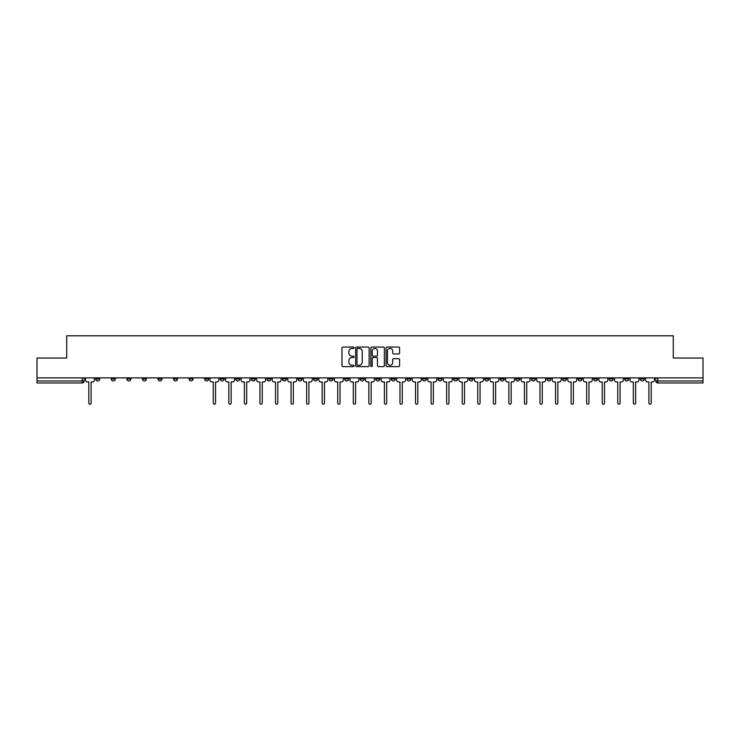 <?xml version="1.0" encoding="UTF-8"?>
<svg xmlns="http://www.w3.org/2000/svg" width="740" height="740" viewBox="0 0 740 740"><rect width="100%" height="100%" fill="white"/><g stroke="black" fill="none" stroke-linecap="round" stroke-linejoin="round"><path stroke-width="1.11" d="M354.044 347.735A0.684 0.684 0 0 0 353.359 347.051L342.953 347.051A0.981 0.981 0 0 0 341.982 348.022L341.982 365.643A0.981 0.981 0 0 0 342.953 366.624L353.359 366.624A0.684 0.684 0 0 0 354.044 365.939A0.684 0.684 0 0 0 353.359 365.255L352.009 365.255A3.136 3.136 0 0 1 348.882 362.119L348.882 360.657A3.136 3.136 0 0 1 352.009 357.522L353.359 357.522A0.684 0.684 0 0 0 354.044 356.837A0.684 0.684 0 0 0 353.359 356.153L352.009 356.153A3.136 3.136 0 0 1 348.882 353.017L348.882 351.546A3.136 3.136 0 0 1 352.009 348.42L353.359 348.42A0.684 0.684 0 0 0 354.044 347.735M515.808 378.973L515.808 377.881L515.808 378.973A1.998 1.998 0 0 0 517.797 380.971A1.998 1.998 0 0 1 515.808 378.973L519.795 378.973A1.998 1.998 0 0 1 517.797 380.971M484.691 377.881L484.691 378.973L488.678 378.973A1.998 1.998 0 0 1 486.689 380.971A1.998 1.998 0 0 1 484.691 378.973L484.691 377.881M469.132 378.973L469.132 377.881L469.132 378.973A1.998 1.998 0 0 0 471.13 380.971A1.998 1.998 0 0 1 469.132 378.973L473.119 378.973A1.998 1.998 0 0 1 471.13 380.971A1.998 1.998 0 0 0 473.119 378.973A1.998 1.998 0 0 1 471.13 380.971M453.574 378.973L453.574 377.881L453.574 378.973A1.998 1.998 0 0 0 455.572 380.971A1.998 1.998 0 0 1 453.574 378.973L457.561 378.973A1.998 1.998 0 0 1 455.572 380.971A1.998 1.998 0 0 0 457.561 378.973A1.998 1.998 0 0 1 455.572 380.971M406.898 378.973L406.898 377.881L406.898 378.973A1.998 1.998 0 0 0 408.896 380.971A1.998 1.998 0 0 1 406.898 378.973L410.885 378.973A1.998 1.998 0 0 1 408.896 380.971M391.34 377.881L391.34 378.973L395.336 378.973A1.998 1.998 0 0 1 393.338 380.971A1.998 1.998 0 0 1 391.34 378.973L391.34 377.881M375.781 377.881L375.781 378.973L379.777 378.973A1.998 1.998 0 0 1 377.779 380.971A1.998 1.998 0 0 1 375.781 378.973L375.781 377.881M360.223 377.881L360.223 378.973L364.219 378.973A1.998 1.998 0 0 1 362.221 380.971A1.998 1.998 0 0 1 360.223 378.973L360.223 377.881M344.664 378.973L344.664 377.881L344.664 378.973A1.998 1.998 0 0 0 346.662 380.971A1.998 1.998 0 0 1 344.664 378.973L348.66 378.973A1.998 1.998 0 0 1 346.662 380.971M313.557 377.881L313.557 378.973L317.543 378.973A1.998 1.998 0 0 1 315.545 380.971A1.998 1.998 0 0 1 313.557 378.973L313.557 377.881M297.998 378.973L297.998 377.881L297.998 378.973A1.998 1.998 0 0 0 299.987 380.971A1.998 1.998 0 0 1 297.998 378.973L301.985 378.973A1.998 1.998 0 0 1 299.987 380.971M126.854 377.881L126.854 378.973L130.851 378.973A1.998 1.998 0 0 1 128.853 380.971A1.998 1.998 0 0 1 126.854 378.973L126.854 377.881M398.61 353.951A0.981 0.981 0 0 0 399.591 352.971L399.591 348.022A0.981 0.981 0 0 0 398.61 347.051L387.057 347.051A0.981 0.981 0 0 0 386.077 348.022L386.077 365.643A0.981 0.981 0 0 0 387.057 366.624L398.61 366.624A0.981 0.981 0 0 0 399.591 365.643L399.591 359.677A0.981 0.981 0 0 0 398.61 358.697L393.661 358.697A0.981 0.981 0 0 0 392.69 359.677L392.69 362.637A2.618 2.618 0 0 1 390.072 365.255A2.618 2.618 0 0 1 387.446 362.637L387.446 351.038A2.618 2.618 0 0 1 390.072 348.42A2.618 2.618 0 0 1 392.69 351.038L392.69 352.971A0.981 0.981 0 0 0 393.661 353.951L398.61 353.951M37 377.881L37 358.031L66.72 358.031L66.72 335.793L673.28 335.793L673.28 358.031L703 358.031L703 377.881L37 377.881L37 380.971L84.175 380.971L84.175 377.881M369.14 348.022A0.981 0.981 0 0 0 368.168 347.051L356.615 347.051A0.981 0.981 0 0 0 355.635 348.022L355.635 365.643A0.981 0.981 0 0 0 356.615 366.624L368.168 366.624A0.981 0.981 0 0 0 369.14 365.643L369.14 348.022M371.832 347.051L383.385 347.051A0.981 0.981 0 0 1 384.365 348.022L384.365 365.643A0.981 0.981 0 0 1 383.385 366.624L378.445 366.624A0.981 0.981 0 0 1 377.465 365.643L377.465 358.502A0.981 0.981 0 0 0 376.484 357.522L373.21 357.522A0.981 0.981 0 0 0 372.229 358.502L372.229 365.939A0.684 0.684 0 0 1 371.545 366.624A0.684 0.684 0 0 1 370.86 365.939L370.86 348.022A0.981 0.981 0 0 1 371.832 347.051M655.825 377.881L655.825 380.971L703 380.971L703 382.969L657.823 382.969A1.998 1.998 0 0 1 655.825 380.971A1.998 1.998 0 0 0 657.823 382.969L657.823 377.881M703 377.881L703 380.971M84.175 380.971A1.998 1.998 0 0 1 82.177 382.969A1.998 1.998 0 0 0 84.175 380.971A1.998 1.998 0 0 1 82.177 382.969L37 382.969L37 380.971M644.263 377.881L644.263 378.973A1.998 1.998 0 0 1 642.265 380.971A1.998 1.998 0 0 1 640.266 378.973A1.998 1.998 0 0 0 642.265 380.971M640.266 377.881L640.266 378.973L644.263 378.973M628.704 377.881L628.704 378.973A1.998 1.998 0 0 1 626.706 380.971A1.998 1.998 0 0 1 624.708 378.973L628.704 378.973M624.708 377.881L624.708 378.973M613.146 377.881L613.146 378.973A1.998 1.998 0 0 1 611.148 380.971A1.998 1.998 0 0 1 609.149 378.973A1.998 1.998 0 0 0 611.148 380.971M609.149 377.881L609.149 378.973L613.146 378.973M597.587 377.881L597.587 378.973A1.998 1.998 0 0 1 595.589 380.971A1.998 1.998 0 0 1 593.6 378.973L597.587 378.973M593.6 377.881L593.6 378.973M582.029 377.881L582.029 378.973A1.998 1.998 0 0 1 580.03 380.971A1.998 1.998 0 0 1 578.042 378.973L582.029 378.973A1.998 1.998 0 0 1 580.03 380.971A1.998 1.998 0 0 0 582.029 378.973M578.042 377.881L578.042 378.973M566.47 377.881L566.47 378.973A1.998 1.998 0 0 1 564.472 380.971A1.998 1.998 0 0 1 562.483 378.973A1.998 1.998 0 0 0 564.472 380.971M562.483 377.881L562.483 378.973L566.47 378.973M550.912 377.881L550.912 378.973A1.998 1.998 0 0 1 548.913 380.971A1.998 1.998 0 0 1 546.925 378.973L550.912 378.973M546.925 377.881L546.925 378.973M535.353 377.881L535.353 378.973A1.998 1.998 0 0 1 533.355 380.971A1.998 1.998 0 0 1 531.366 378.973A1.998 1.998 0 0 0 533.355 380.971M531.366 377.881L531.366 378.973L535.353 378.973M519.795 377.881L519.795 378.973M504.236 377.881L504.236 378.973A1.998 1.998 0 0 1 502.238 380.971A1.998 1.998 0 0 1 500.249 378.973L504.236 378.973A1.998 1.998 0 0 1 502.238 380.971A1.998 1.998 0 0 0 504.236 378.973L504.236 377.881M500.249 377.881L500.249 378.973M488.678 377.881L488.678 378.973A1.998 1.998 0 0 1 486.689 380.971A1.998 1.998 0 0 0 488.678 378.973L488.678 377.881M473.119 377.881L473.119 378.973L473.119 377.881M457.561 377.881L457.561 378.973M442.002 377.881L442.002 378.973A1.998 1.998 0 0 1 440.013 380.971A1.998 1.998 0 0 1 438.015 378.973L442.002 378.973A1.998 1.998 0 0 1 440.013 380.971A1.998 1.998 0 0 0 442.002 378.973M438.015 377.881L438.015 378.973M426.444 377.881L426.444 378.973A1.998 1.998 0 0 1 424.455 380.971A1.998 1.998 0 0 1 422.457 378.973A1.998 1.998 0 0 0 424.455 380.971A1.998 1.998 0 0 0 426.444 378.973A1.998 1.998 0 0 1 424.455 380.971M422.457 377.881L422.457 378.973L426.444 378.973M410.885 377.881L410.885 378.973L410.885 377.881M395.336 377.881L395.336 378.973L395.336 377.881M379.777 377.881L379.777 378.973A1.998 1.998 0 0 1 377.779 380.971A1.998 1.998 0 0 0 379.777 378.973L379.777 377.881M364.219 377.881L364.219 378.973L364.219 377.881M348.66 377.881L348.66 378.973L348.66 377.881M333.102 377.881L333.102 378.973A1.998 1.998 0 0 1 331.104 380.971A1.998 1.998 0 0 1 329.115 378.973A1.998 1.998 0 0 0 331.104 380.971A1.998 1.998 0 0 0 333.102 378.973A1.998 1.998 0 0 1 331.104 380.971M329.115 377.881L329.115 378.973L333.102 378.973M317.543 377.881L317.543 378.973A1.998 1.998 0 0 1 315.545 380.971A1.998 1.998 0 0 0 317.543 378.973L317.543 377.881M301.985 377.881L301.985 378.973M286.426 377.881L286.426 378.973A1.998 1.998 0 0 1 284.428 380.971A1.998 1.998 0 0 1 282.44 378.973L286.426 378.973M282.44 377.881L282.44 378.973M270.868 377.881L270.868 378.973A1.998 1.998 0 0 1 268.87 380.971A1.998 1.998 0 0 1 266.881 378.973L270.868 378.973M266.881 377.881L266.881 378.973M255.309 377.881L255.309 378.973A1.998 1.998 0 0 1 253.311 380.971A1.998 1.998 0 0 1 251.322 378.973L255.309 378.973M251.322 377.881L251.322 378.973M239.751 377.881L239.751 378.973A1.998 1.998 0 0 1 237.762 380.971A1.998 1.998 0 0 1 235.764 378.973L239.751 378.973L239.751 377.881M235.764 377.881L235.764 378.973M224.192 377.881L224.192 378.973A1.998 1.998 0 0 1 222.204 380.971A1.998 1.998 0 0 1 220.206 378.973L224.192 378.973M220.206 377.881L220.206 378.973M208.634 377.881L208.634 378.973A1.998 1.998 0 0 1 206.645 380.971A1.998 1.998 0 0 1 204.647 378.973L208.634 378.973M204.647 377.881L204.647 378.973M193.075 377.881L193.075 378.973A1.998 1.998 0 0 1 191.087 380.971A1.998 1.998 0 0 1 189.089 378.973L193.075 378.973M189.089 377.881L189.089 378.973M177.517 377.881L177.517 378.973A1.998 1.998 0 0 1 175.528 380.971A1.998 1.998 0 0 1 173.53 378.973L177.517 378.973M173.53 377.881L173.53 378.973M161.958 377.881L161.958 378.973A1.998 1.998 0 0 1 159.97 380.971A1.998 1.998 0 0 1 157.972 378.973A1.998 1.998 0 0 0 159.97 380.971M157.972 377.881L157.972 378.973L161.958 378.973M146.4 377.881L146.4 378.973A1.998 1.998 0 0 1 144.411 380.971A1.998 1.998 0 0 1 142.413 378.973L146.4 378.973M142.413 377.881L142.413 378.973M130.851 377.881L130.851 378.973A1.998 1.998 0 0 1 128.853 380.971A1.998 1.998 0 0 0 130.851 378.973M115.292 377.881L115.292 378.973A1.998 1.998 0 0 1 113.294 380.971A1.998 1.998 0 0 1 111.296 378.973A1.998 1.998 0 0 0 113.294 380.971A1.998 1.998 0 0 0 115.292 378.973A1.998 1.998 0 0 1 113.294 380.971M111.296 377.881L111.296 378.973L115.292 378.973M99.733 377.881L99.733 378.973A1.998 1.998 0 0 1 97.736 380.971A1.998 1.998 0 0 1 95.738 378.973L99.733 378.973L99.733 377.881M95.738 377.881L95.738 378.973M357.688 348.42A0.684 0.684 0 0 0 357.004 349.104L357.004 364.57A0.684 0.684 0 0 0 357.688 365.255L359.113 365.255A3.136 3.136 0 0 0 362.239 362.119L362.239 351.546A3.136 3.136 0 0 0 359.113 348.42L357.688 348.42M377.465 351.084A2.618 2.618 0 0 0 374.847 348.466A2.618 2.618 0 0 0 372.229 351.084L372.229 355.172A0.981 0.981 0 0 0 373.21 356.153L376.484 356.153A0.981 0.981 0 0 0 377.465 355.172L377.465 351.084M85.516 377.881L85.516 379.971A1.998 1.998 0 0 0 87.514 381.97L88.809 381.97L88.809 403.06A1.147 1.147 0 0 0 89.956 404.207A1.147 1.147 0 0 0 91.103 403.06L91.103 381.97L92.398 381.97A1.998 1.998 0 0 0 94.396 379.971L94.396 377.881M209.984 377.881L209.984 379.971A1.998 1.998 0 0 0 211.973 381.97L213.277 381.97L213.277 403.06A1.147 1.147 0 0 0 214.424 404.207A1.147 1.147 0 0 0 215.571 403.06L215.571 381.97L216.866 381.97A1.998 1.998 0 0 0 218.855 379.971L218.855 377.881M225.543 377.881L225.543 379.971A1.998 1.998 0 0 0 227.531 381.97L228.836 381.97L228.836 403.06A1.147 1.147 0 0 0 229.983 404.207A1.147 1.147 0 0 0 231.13 403.06L231.13 381.97L232.425 381.97A1.998 1.998 0 0 0 234.413 379.971L234.413 377.881M241.101 377.881L241.101 379.971A1.998 1.998 0 0 0 243.09 381.97L244.385 381.97L244.385 403.06A1.147 1.147 0 0 0 245.532 404.207A1.147 1.147 0 0 0 246.679 403.06L246.679 381.97L247.983 381.97A1.998 1.998 0 0 0 249.972 379.971L249.972 377.881M256.66 377.881L256.66 379.971A1.998 1.998 0 0 0 258.649 381.97L259.943 381.97L259.943 403.06A1.147 1.147 0 0 0 261.091 404.207A1.147 1.147 0 0 0 262.238 403.06L262.238 381.97L263.542 381.97A1.998 1.998 0 0 0 265.531 379.971L265.531 377.881M272.218 377.881L272.218 379.971A1.998 1.998 0 0 0 274.207 381.97L275.502 381.97L275.502 403.06A1.147 1.147 0 0 0 276.649 404.207A1.147 1.147 0 0 0 277.796 403.06L277.796 381.97L279.1 381.97A1.998 1.998 0 0 0 281.089 379.971L281.089 377.881M287.777 377.881L287.777 379.971A1.998 1.998 0 0 0 289.766 381.97L291.061 381.97L291.061 403.06A1.147 1.147 0 0 0 292.207 404.207A1.147 1.147 0 0 0 293.354 403.06L293.354 381.97L294.65 381.97A1.998 1.998 0 0 0 296.647 379.971L296.647 377.881M303.326 377.881L303.326 379.971A1.998 1.998 0 0 0 305.324 381.97L306.619 381.97L306.619 403.06A1.147 1.147 0 0 0 307.766 404.207A1.147 1.147 0 0 0 308.913 403.06L308.913 381.97L310.208 381.97A1.998 1.998 0 0 0 312.206 379.971L312.206 377.881M318.885 377.881L318.885 379.971A1.998 1.998 0 0 0 320.882 381.97L322.178 381.97L322.178 403.06A1.147 1.147 0 0 0 323.325 404.207A1.147 1.147 0 0 0 324.471 403.06L324.471 381.97L325.767 381.97A1.998 1.998 0 0 0 327.764 379.971L327.764 377.881M334.443 377.881L334.443 379.971A1.998 1.998 0 0 0 336.441 381.97L337.736 381.97L337.736 403.06A1.147 1.147 0 0 0 338.883 404.207A1.147 1.147 0 0 0 340.03 403.06L340.03 381.97L341.325 381.97A1.998 1.998 0 0 0 343.323 379.971L343.323 377.881M350.002 377.881L350.002 379.971A1.998 1.998 0 0 0 352 381.97L353.295 381.97L353.295 403.06A1.147 1.147 0 0 0 354.442 404.207A1.147 1.147 0 0 0 355.589 403.06L355.589 381.97L356.884 381.97A1.998 1.998 0 0 0 358.882 379.971L358.882 377.881M365.56 377.881L365.56 379.971A1.998 1.998 0 0 0 367.558 381.97L368.853 381.97L368.853 403.06A1.147 1.147 0 0 0 370 404.207A1.147 1.147 0 0 0 371.147 403.06L371.147 381.97L372.442 381.97A1.998 1.998 0 0 0 374.44 379.971L374.44 377.881M381.118 377.881L381.118 379.971A1.998 1.998 0 0 0 383.117 381.97L384.411 381.97L384.411 403.06A1.147 1.147 0 0 0 385.559 404.207A1.147 1.147 0 0 0 386.706 403.06L386.706 381.97L388 381.97A1.998 1.998 0 0 0 389.999 379.971L389.999 377.881M396.677 377.881L396.677 379.971A1.998 1.998 0 0 0 398.675 381.97L399.97 381.97L399.97 403.06A1.147 1.147 0 0 0 401.117 404.207A1.147 1.147 0 0 0 402.264 403.06L402.264 381.97L403.559 381.97A1.998 1.998 0 0 0 405.557 379.971L405.557 377.881M412.236 377.881L412.236 379.971A1.998 1.998 0 0 0 414.233 381.97L415.529 381.97L415.529 403.06A1.147 1.147 0 0 0 416.675 404.207A1.147 1.147 0 0 0 417.822 403.06L417.822 381.97L419.118 381.97A1.998 1.998 0 0 0 421.115 379.971L421.115 377.881M427.794 377.881L427.794 379.971A1.998 1.998 0 0 0 429.792 381.97L431.087 381.97L431.087 403.06A1.147 1.147 0 0 0 432.234 404.207A1.147 1.147 0 0 0 433.381 403.06L433.381 381.97L434.676 381.97A1.998 1.998 0 0 0 436.674 379.971L436.674 377.881M443.353 377.881L443.353 379.971A1.998 1.998 0 0 0 445.351 381.97L446.646 381.97L446.646 403.06A1.147 1.147 0 0 0 447.793 404.207A1.147 1.147 0 0 0 448.94 403.06L448.94 381.97L450.235 381.97A1.998 1.998 0 0 0 452.223 379.971L452.223 377.881M458.911 377.881L458.911 379.971A1.998 1.998 0 0 0 460.9 381.97L462.204 381.97L462.204 403.06A1.147 1.147 0 0 0 463.351 404.207A1.147 1.147 0 0 0 464.498 403.06L464.498 381.97L465.793 381.97A1.998 1.998 0 0 0 467.782 379.971L467.782 377.881M474.47 377.881L474.47 379.971A1.998 1.998 0 0 0 476.458 381.97L477.763 381.97L477.763 403.06A1.147 1.147 0 0 0 478.91 404.207A1.147 1.147 0 0 0 480.057 403.06L480.057 381.97L481.352 381.97A1.998 1.998 0 0 0 483.34 379.971L483.34 377.881M490.028 377.881L490.028 379.971A1.998 1.998 0 0 0 492.017 381.97L493.321 381.97L493.321 403.06A1.147 1.147 0 0 0 494.468 404.207A1.147 1.147 0 0 0 495.615 403.06L495.615 381.97L496.91 381.97A1.998 1.998 0 0 0 498.899 379.971L498.899 377.881M505.587 377.881L505.587 379.971A1.998 1.998 0 0 0 507.575 381.97L508.87 381.97L508.87 403.06A1.147 1.147 0 0 0 510.017 404.207A1.147 1.147 0 0 0 511.164 403.06L511.164 381.97L512.469 381.97A1.998 1.998 0 0 0 514.457 379.971L514.457 377.881M521.145 377.881L521.145 379.971A1.998 1.998 0 0 0 523.134 381.97L524.429 381.97L524.429 403.06A1.147 1.147 0 0 0 525.576 404.207A1.147 1.147 0 0 0 526.723 403.06L526.723 381.97L528.027 381.97A1.998 1.998 0 0 0 530.016 379.971L530.016 377.881M536.704 377.881L536.704 379.971A1.998 1.998 0 0 0 538.692 381.97L539.987 381.97L539.987 403.06A1.147 1.147 0 0 0 541.134 404.207A1.147 1.147 0 0 0 542.281 403.06L542.281 381.97L543.576 381.97A1.998 1.998 0 0 0 545.574 379.971L545.574 377.881M552.262 377.881L552.262 379.971A1.998 1.998 0 0 0 554.251 381.97L555.546 381.97L555.546 403.06A1.147 1.147 0 0 0 556.693 404.207A1.147 1.147 0 0 0 557.84 403.06L557.84 381.97L559.135 381.97A1.998 1.998 0 0 0 561.133 379.971L561.133 377.881M567.811 377.881L567.811 379.971A1.998 1.998 0 0 0 569.809 381.97L571.104 381.97L571.104 403.06A1.147 1.147 0 0 0 572.251 404.207A1.147 1.147 0 0 0 573.398 403.06L573.398 381.97L574.693 381.97A1.998 1.998 0 0 0 576.691 379.971L576.691 377.881M583.37 377.881L583.37 379.971A1.998 1.998 0 0 0 585.368 381.97L586.663 381.97L586.663 403.06A1.147 1.147 0 0 0 587.81 404.207A1.147 1.147 0 0 0 588.957 403.06L588.957 381.97L590.252 381.97A1.998 1.998 0 0 0 592.25 379.971L592.25 377.881M598.928 377.881L598.928 379.971A1.998 1.998 0 0 0 600.926 381.97L602.221 381.97L602.221 403.06A1.147 1.147 0 0 0 603.368 404.207A1.147 1.147 0 0 0 604.515 403.06L604.515 381.97L605.81 381.97A1.998 1.998 0 0 0 607.808 379.971L607.808 377.881M614.487 377.881L614.487 379.971A1.998 1.998 0 0 0 616.485 381.97L617.78 381.97L617.78 403.06A1.147 1.147 0 0 0 618.927 404.207A1.147 1.147 0 0 0 620.074 403.06L620.074 381.97L621.369 381.97A1.998 1.998 0 0 0 623.367 379.971L623.367 377.881M630.045 377.881L630.045 379.971A1.998 1.998 0 0 0 632.043 381.97L633.338 381.97L633.338 403.06A1.147 1.147 0 0 0 634.485 404.207A1.147 1.147 0 0 0 635.632 403.06L635.632 381.97L636.927 381.97A1.998 1.998 0 0 0 638.925 379.971L638.925 377.881M645.604 377.881L645.604 379.971A1.998 1.998 0 0 0 647.602 381.97L648.897 381.97L648.897 403.06A1.147 1.147 0 0 0 650.044 404.207A1.147 1.147 0 0 0 651.191 403.06L651.191 381.97L652.486 381.97A1.998 1.998 0 0 0 654.484 379.971L654.484 377.881M82.177 377.881L82.177 382.969M657.823 382.969A1.998 1.998 0 0 1 655.825 380.971"/></g></svg>
